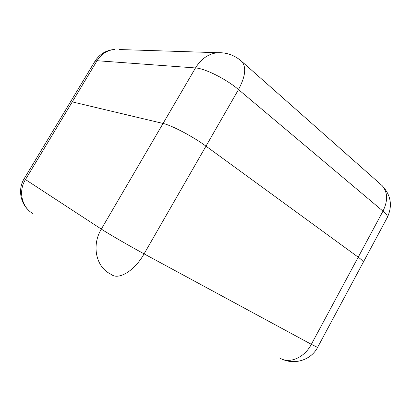<?xml version="1.0" encoding="UTF-8"?>
<svg xmlns="http://www.w3.org/2000/svg" width="411" height="411" viewBox="0 0 411 411"><rect width="100%" height="100%" fill="white"/><g stroke="black" fill="none" stroke-linecap="round" stroke-linejoin="round"><path stroke-width="0.62" d="M94.926 61.316L97.063 60.715C101.45 53.846 107.405 50.075 114.931 49.392C106.264 50.055 99.596 54.031 94.926 61.316L70.43 101.954L72.264 101.882L163.059 123.459C171.603 125.288 193.026 136.565 205.983 146.141L358.217 257.178C361.886 259.886 363.55 261.622 363.201 262.393C363.55 261.622 361.886 259.886 358.217 257.178L205.983 146.141C193.026 136.565 171.603 125.288 163.059 123.459L195.497 67.949L97.063 60.715L72.264 101.882L163.059 123.459L101.327 229.097C91.586 245.105 95.85 266.194 109.603 273.515L111.36 274.533C118.758 280.312 134.623 270.757 144.086 253.854L311.343 344.326L382.98 211.141L238.493 89.567L144.086 253.854C129.732 246.112 108.396 233.751 101.327 229.097L24.162 178.713L70.43 101.954L72.264 101.882L25.41 179.653C18.048 191.351 21.834 207.427 32.993 213.622M282.491 359.322C295.232 365.086 311.266 359.707 317.585 347.408L311.343 344.326C304.294 357.96 288.984 364.197 279.727 357.95M380.283 184L382.22 185.715C387.768 192.281 388.02 200.753 382.98 211.141C386.463 214.116 387.907 216.217 387.311 217.45L317.585 347.408M387.311 217.45C392.695 205.834 391 195.256 382.22 185.715L242.12 61.773C235.226 55.485 227.129 52.459 217.835 52.685C208.66 53.62 201.215 58.706 195.497 67.949C204.796 68.334 226.256 79.056 238.493 89.567C245.264 76.939 246.472 67.676 242.12 61.773L240.502 60.345M119.026 49.526L222.973 52.87M24.162 178.713C18.105 188.469 19.898 201.945 28.256 209.929"/></g></svg>
